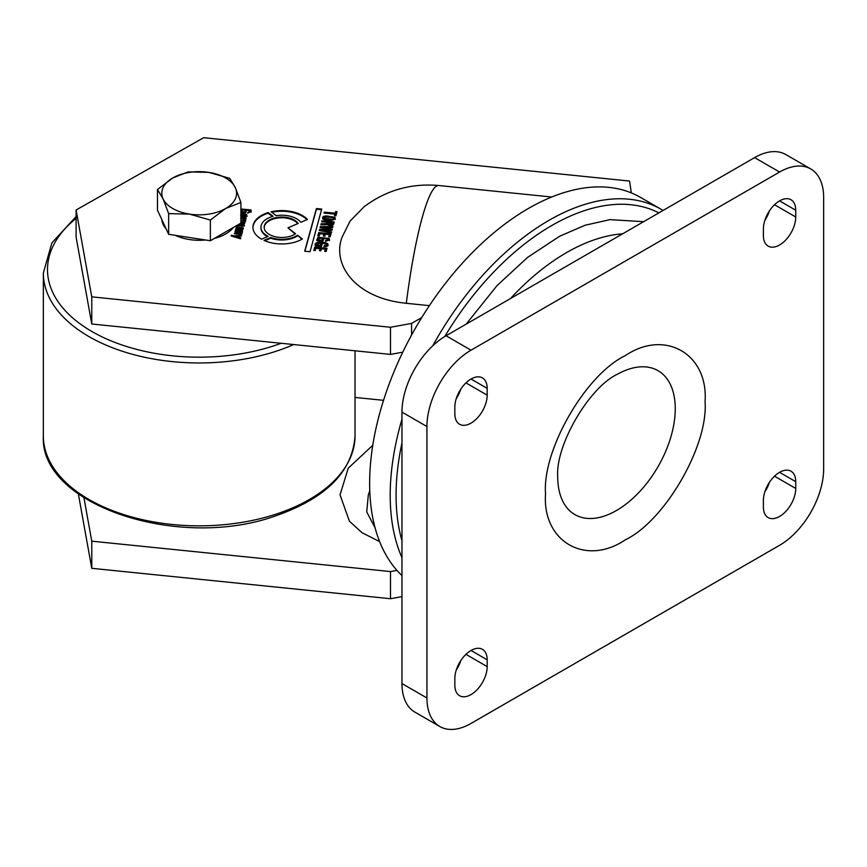 <?xml version="1.0" encoding="UTF-8"?>
<svg xmlns="http://www.w3.org/2000/svg" width="867" height="867" viewBox="0 0 867 867"><rect width="100%" height="100%" fill="white"/><g stroke="black" fill="none" stroke-linecap="round" stroke-linejoin="round"><path stroke-width="1.3" d="M557.719 477.901L557.709 476.817C555.335 445.053 589.387 387.072 617.629 374.132A83.113 47.988 -60 0 1 675.252 408.715A83.113 47.988 -60 0 1 617.055 510.175A83.113 47.988 -60 0 1 557.719 477.901A83.113 47.988 -60 0 1 557.709 476.991M622.582 233.83A197.405 113.967 120 0 0 566.519 252.622A197.405 113.967 120 0 0 566.519 252.633A197.405 113.967 120 0 0 510.457 298.562M426.932 426.531L426.932 697.989A62.337 35.991 120 0 0 439.851 726.524A62.337 35.991 120 0 0 471.019 723.436L779.574 545.3A62.337 35.991 120 0 0 823.65 468.949L823.65 197.492A62.337 35.991 120 0 0 810.743 168.946A62.337 35.991 120 0 0 779.574 172.034L471.019 350.181A62.337 35.991 120 0 0 426.932 426.531L401.963 412.107L401.963 683.564A62.337 35.991 120 0 0 414.87 712.1L439.851 726.524M454.85 413.808L454.85 407.013A22.856 13.2 -60 0 1 464.831 384.016A22.856 13.2 -60 0 1 482.442 377.893A22.856 13.2 -60 0 1 487.178 388.351L487.178 395.146A22.856 13.2 -60 0 1 477.197 418.143A22.856 13.2 -60 0 1 459.586 424.266A22.856 13.2 -60 0 1 454.85 413.808M454.85 685.266L454.85 678.471A22.856 13.2 -60 0 1 464.831 655.474A22.856 13.2 -60 0 1 482.442 649.35A22.856 13.2 -60 0 1 487.178 659.809L487.178 666.604A22.856 13.2 -60 0 1 477.197 689.601A22.856 13.2 -60 0 1 459.586 695.724A22.856 13.2 -60 0 1 454.85 685.266M763.404 235.661L763.404 228.877A22.856 13.2 -60 0 1 773.386 205.869A22.856 13.2 -60 0 1 790.997 199.746A22.856 13.2 -60 0 1 795.733 210.215L795.733 216.999A22.856 13.2 -60 0 1 785.751 239.996A22.856 13.2 -60 0 1 768.14 246.12A22.856 13.2 -60 0 1 763.404 235.661M763.404 507.119L763.404 500.335A22.856 13.2 -60 0 1 773.386 477.327A22.856 13.2 -60 0 1 790.997 471.204A22.856 13.2 -60 0 1 795.733 481.673L795.733 488.457A22.856 13.2 -60 0 1 785.751 511.465A22.856 13.2 -60 0 1 768.14 517.588A22.856 13.2 -60 0 1 763.404 507.119M810.743 168.946L785.762 154.532A62.337 35.991 120 0 0 754.593 157.621L446.039 335.757A62.337 35.991 120 0 0 401.963 412.107M456.248 398.614A22.856 13.2 120 0 0 460.8 389.12M456.248 670.083A22.856 13.2 120 0 0 460.8 660.578M764.802 220.478A22.856 13.2 120 0 0 769.354 210.974M764.802 491.936A22.856 13.2 120 0 0 769.354 482.431M658.866 212.881A220.261 127.167 120 0 0 444.771 336.515M401.963 442.907A220.261 127.167 120 0 0 396.078 495.241A220.261 127.167 120 0 0 401.963 540.791M663.071 210.453A224.412 129.562 120 0 0 661.098 209.272A224.412 129.562 120 0 0 432.774 345.781M401.963 419.249A224.412 129.562 120 0 0 390.204 495.241A224.412 129.562 120 0 0 401.963 557.665M661.098 209.272L640.529 197.405A224.412 129.562 120 0 0 421.72 317.571A224.412 129.562 120 0 0 411.576 335.041A224.412 129.562 120 0 0 369.635 483.363A224.412 129.562 120 0 0 401.963 575.547M406.309 303.287A145.504 20.635 95.8 0 1 423.985 211.461A145.504 20.635 95.8 0 1 438.724 185.516C411.056 183.1 386.151 190.198 364.01 206.834L349.997 221.248L342.129 237.07C331.703 263.915 354.625 298.248 406.309 303.287L429.36 305.639M264.424 225.496A17.665 10.198 0 0 0 264.164 227.273A17.665 10.198 0 0 0 275.923 236.886A17.665 10.198 0 0 0 295.549 233.689L287.985 227.837L298.194 223.437A17.665 10.198 0 0 0 279.965 217.129A17.665 10.198 0 0 0 264.424 225.496M297.804 223.61A17.665 10.198 0 0 0 279.488 217.845A17.665 10.198 0 0 0 264.424 226.179A17.665 10.198 0 0 0 264.175 227.609M261.26 225.182A20.884 12.051 180 0 1 273.105 216.316L268.228 212.545A28.904 16.69 0 0 0 253.359 224.38A28.904 16.69 0 0 0 252.926 227.273A28.904 16.69 0 0 0 261.606 239.194L268.141 236.377A20.884 12.051 180 0 1 260.945 227.273A20.884 12.051 180 0 1 261.26 225.182M268.228 212.545L268.228 213.228A28.904 16.69 0 0 0 253.359 225.052A28.904 16.69 0 0 0 252.926 227.609M375.075 527.797L366.73 511.909L368.323 494.905L369.765 490.787M411.576 335.041L411.576 323.424L421.72 317.571M310.039 251.712L321.744 209.055L316.412 208.568L304.707 251.224L310.039 251.712M335.28 218.766L334.911 217.292L327.032 215.991C323.326 215.883 321.96 216.913 322.957 219.102C327.975 220.977 332.083 220.868 335.28 218.766L335.334 218.332M322.567 218.148L322.957 219.102M328.051 245.112L327.639 243.551C323.402 241.806 312.998 241.221 315.458 245.925L321.527 246.488L322.069 244.472L320.66 244.342L320.367 245.394L316.91 245.079L316.834 244.115C319.414 242.998 322.557 243.009 326.274 244.147L326.61 245.025L324.16 245.74L323.89 246.705L326.881 246.477L328.116 244.613M315.285 244.928L315.458 245.925M326.274 244.147L326.274 244.83M316.834 244.787L316.834 244.115M236.713 225.539L243.605 226.211L244.331 225.312L243.725 224.065L244.949 223.036L244.451 221.887L245.35 221.063L240.907 220.651M244.331 225.312L244.331 225.994M239.693 223.816L243.226 224.325L242.944 225.387L238.468 225.16M243.226 224.325L242.944 225.387M240.907 221.562L243.985 222.591L240.907 223.014M243.811 222.017L243.811 222.689M242.532 231.348L235.304 230.687L235.055 231.576L240.918 232.269L241.156 232.909L234.664 232.995L234.426 233.873L241.438 234.188L242.121 233.375L241.633 232.172L242.532 231.348M240.918 232.269L240.918 232.952M241.21 236.16L241.46 235.25L233.732 235.889L231.381 235.152L231.153 235.987L240.484 238.793L240.733 237.926L235.661 236.528L241.21 236.16M327.011 248.33L314.688 247.203L313.811 250.433L315.23 250.563L315.848 248.298L319.956 248.666L319.403 250.682L320.823 250.812L321.375 248.796L325.32 249.165L324.724 251.343L326.144 251.473L327.011 248.33M329.46 239.953L329.059 238.392L318.026 237.352L316.878 240.777L322.936 241.329L323.489 239.314L322.069 239.194L321.787 240.235L318.319 239.921L318.243 238.956C320.823 237.84 323.976 237.851 327.693 238.989L328.029 239.866L325.569 240.582L325.309 241.546L329.536 239.455M316.704 239.769L316.878 240.777M327.693 238.989L327.693 239.671M318.243 239.639L318.243 238.956M264.001 240.408A28.904 16.69 0 0 0 302.399 238.989L297.522 235.217A20.884 12.051 180 0 1 270.764 237.493L264.001 240.408M411.576 323.424L390.486 327.26L91.772 296.85L76.101 209.987L203.68 137.701L629.561 181.051L631.328 192.897M335.93 215.818L337.057 211.711L335.627 211.581L335.193 213.152L324.301 212.166L324.041 213.119L334.933 214.116L334.499 215.688L335.93 215.818M241.546 216.002L241.384 216.88L241.546 215.981L240.625 215.72M242.478 216.978L242.912 214.745L242.305 216.967C244.743 217.498 246.293 217.118 246.932 215.818L246.683 214.593L240.907 213.802M246.932 215.818L246.932 216.49M332.722 227.49L332.971 226.569L320.346 226.58L320.064 227.631L329.861 229.462L319.555 229.462L319.273 230.514L331.27 232.779L331.53 231.857L321.83 230.199L331.974 230.243L332.278 229.105L322.611 227.36L332.722 227.49M241.46 228.086L243.128 228.455L241.525 227.165L241.286 228.054L242.272 228.845L240.267 229.267L240.246 227.468L236.702 226.948L235.976 228.4L236.572 228.986L235.781 228.91L235.542 229.798L242.467 230.058L243.128 227.772L243.334 228.921M242.131 228.303L242.272 229.517L240.267 229.939L240.397 228.595M331.01 233.732L318.698 232.605L317.81 235.846L319.229 235.976L319.858 233.7L323.955 234.079L323.413 236.084L324.822 236.214L325.374 234.209L329.319 234.567L328.723 236.745L330.143 236.875L331.01 233.732M240.907 212.567L245.675 213L246.239 210.952L245.058 210.854L244.765 211.916L241.882 211.646L241.871 210.681C243.898 209.511 246.531 209.467 249.772 210.562L250.021 211.44L247.919 212.198L247.659 213.174L251.213 211.505L250.942 209.933L241.763 209.055L240.907 209.966M251.213 211.505L251.213 212.187M249.772 210.562L250.021 212.112L249.772 211.234L250.021 212.112L247.919 212.881L247.919 212.198M246.055 211.624L245.058 211.526L244.765 212.588L241.882 212.328L241.871 210.681M240.907 218.657L245.708 220.272L244.971 219.026L245.892 219.113L246.13 218.224L240.907 217.747M245.708 220.272L245.708 220.955M244.126 219.178L244.396 220.153M327.455 224.098L328.138 225.062C330.793 225.951 332.635 225.637 333.654 224.087L334.25 221.941L321.928 220.814L321.668 221.768L327.195 222.277L326.371 223.729L321.126 223.74L320.855 224.748L326.664 224.737L327.455 224M300.838 222.299L307.384 219.481A28.904 16.69 0 0 0 271.111 211.776L276.15 215.666A20.884 12.051 180 0 1 300.838 222.299M78.366 493.984L91.772 568.308L390.486 598.718L401.963 596.626M383.539 400.326L355.037 397.422M83.947 497.788L91.772 541.171L390.486 571.57L396.967 570.399M379.627 541.604L362.038 532.706L349.444 521.23L340.037 494.884L348.231 468.18L372.777 445.28M390.486 598.718L390.486 571.57M402.776 352.165L390.486 354.408L390.486 327.26M390.486 354.408L91.772 323.998L76.101 237.135L76.101 209.987M316.412 208.568L316.412 209.25L321.559 209.716M304.891 251.246L316.412 209.25M322.611 218.473L327.032 216.674L334.911 217.975L334.911 217.292M334.911 217.975L335.28 219.438M321.895 245.133L320.66 245.025L320.367 246.076L320.367 245.394M320.66 245.025L320.66 244.342M315.306 245.253L320.346 243.02L327.639 244.223L327.639 243.551M327.639 244.223L328.051 245.784M324.074 246.716L324.16 245.74M324.16 246.423L325.981 246.336L325.981 245.654M325.981 246.336L326.61 245.708M316.91 245.751L320.367 246.076M240.907 221.334L245.177 221.724M244.451 222.57L244.451 221.887M244.277 225.322L243.725 224.065M236.854 225.691L242.944 226.059M240.04 223.621L243.985 223.274M235.304 230.687L235.239 231.587M235.304 231.37L242.348 232.009M234.61 233.895L234.664 232.995M234.664 233.667L241.156 233.591M233.732 235.889L233.732 236.572L241.275 235.943M240.733 238.598L235.661 237.211L235.661 236.528M231.326 236.041L231.381 235.152M231.381 235.824L233.732 236.572M314.688 247.203L313.984 250.455M314.688 247.875L326.826 248.992M324.897 251.365L325.32 249.165M319.587 250.693L319.956 248.666M323.304 239.986L322.069 239.866L321.787 240.918L321.787 240.235M322.069 239.866L322.069 239.194M316.715 240.105L318.026 237.352M318.026 238.035L329.059 239.075L329.059 238.392M329.059 239.075L329.46 240.636M325.493 241.568L325.569 240.582M325.569 241.264L328.029 240.549M318.319 240.603L321.787 240.918M297.522 235.217L301.889 239.281M264.782 240.755L270.764 238.176L270.764 237.493M270.764 238.176A20.884 12.051 0 0 0 297.522 235.9M91.772 296.85L91.772 323.998M295.083 234.014L287.985 227.837M336.873 212.372L335.627 212.263L335.627 211.581M334.684 215.71L334.933 214.116M324.225 213.141L324.301 212.166M324.301 212.838L335.193 213.835L335.193 213.152M335.193 213.835L335.627 212.263M240.907 214.474L246.683 215.265M320.346 226.58L320.346 227.262L332.787 227.252M332.278 229.777L322.611 228.032L322.611 227.36M331.53 232.529L321.83 230.871L321.83 230.199M319.446 230.546L319.555 229.462M319.555 230.145L329.861 230.145L329.861 229.462M241.525 227.848L241.525 227.165M235.726 229.82L235.781 228.91M235.781 229.592L236.572 228.986M240.246 228.151L236.702 227.62L236.702 226.948M318.698 232.605L317.994 235.857M318.698 233.288L330.826 234.393M328.907 236.767L329.319 234.567M323.586 236.106L323.955 234.079M245.058 211.526L245.058 210.854M244.765 211.916L244.765 212.588M240.907 210.638L241.763 209.055M241.763 209.738L250.942 210.616M240.907 218.419L245.957 218.885M245.599 220.24L244.971 219.026M321.928 220.814L321.852 221.789M321.928 221.486L334.066 222.602M321.05 224.726L321.126 223.74M321.126 224.412L325.006 224.542L325.006 223.859M325.006 224.542L326.371 224.412L326.371 223.729M326.371 224.412L327.011 222.949M327.011 223.621L327.195 222.277M260.956 227.609A20.884 12.051 0 0 0 260.945 227.945A20.884 12.051 0 0 0 267.437 236.68M272.455 216.501L268.228 213.228M306.918 219.676A28.904 16.69 0 0 0 271.794 212.296M91.772 568.308L91.772 541.171M333.611 218.571L333.188 219.98L324.345 219.167L324.074 218.116M333.188 219.98L333.188 219.308L324.345 218.484L324.345 219.167L324.074 218.419M243.594 216.165L243.963 214.843L245.881 215.688L243.594 216.165L243.594 216.848L245.881 216.371L245.708 215.85M236.94 228.845L237.157 229.473L236.94 228.162L239.162 228.097L239.249 229.083L238.631 229.853L237.157 229.473L236.94 228.509M328.636 224.791L328.615 222.407L332.56 222.765L332.364 224.185L328.636 224.791L328.43 223.773M324.074 217.736L324.345 218.484L324.724 217.064L331.703 217.411L333.611 217.888L333.188 219.308M333.86 219.308L333.611 217.888M245.708 215.179L245.881 216.371M239.162 228.097L239.205 229.907M239.205 229.224L236.94 228.162M332.364 224.185L332.364 223.502L328.636 224.109L328.43 223.09M332.56 222.765L332.364 223.502M233.375 227.468A37.4 21.599 180 0 1 214.387 238.425M205.457 239.986A37.4 21.599 180 0 1 189.515 239.552A37.4 21.599 180 0 1 175.329 235.325M166.074 228.725A37.4 21.599 180 0 1 161.826 219.568M240.907 202.423L240.907 223.112L210.367 240.744L168.653 234.296L157.48 210.204L157.48 189.515L163.061 198.836A37.4 21.599 180 0 1 172.75 177.973A37.4 21.599 180 0 1 208.871 172.392A37.4 21.599 180 0 1 235.325 187.651A37.4 21.599 180 0 1 225.637 208.513L240.907 202.423L235.325 187.651L229.733 178.342L208.871 172.392L188.02 171.894L172.75 177.973L157.48 189.515M189.515 214.106A37.4 21.599 180 0 1 163.061 198.836L168.653 213.607L189.515 214.106A37.4 21.599 0 0 0 225.637 208.513L210.367 220.055L189.515 214.106M168.653 234.296L168.653 213.607M210.367 240.744L210.367 220.055M705.055 401.692C708.491 445.465 664.924 520.915 625.291 539.838C585.659 566.682 542.103 541.528 545.538 493.789C542.103 450.006 585.659 374.555 625.291 355.643C664.924 328.788 708.491 353.942 705.055 401.692M426.932 697.989L401.963 683.564M471.019 350.181L446.039 335.757M779.574 172.034L754.593 157.621M487.178 388.351L471.019 379.02M465.947 382.889L487.178 395.146M487.178 659.809L471.019 650.478M465.947 654.347L487.178 666.604M795.733 210.215L779.574 200.884M774.502 204.742L795.733 216.999M795.733 481.673L779.574 472.342M774.502 476.2L795.733 488.457M327.032 215.991L327.032 216.674M238.631 229.853L238.631 229.17M76.101 218.408A151.692 87.578 0 0 0 85.941 327.856A151.692 87.578 0 0 0 273.105 346.074A151.692 87.578 0 0 0 281.168 343.278M293.653 344.546A155.843 89.973 180 0 1 275.132 351.558A155.843 89.973 180 0 1 43.35 272.986L43.35 435.863A155.843 89.973 0 0 0 275.132 514.434A155.843 89.973 0 0 0 355.037 435.863C352.566 471.897 325.678 498.709 274.384 516.298C177.778 550.48 39.134 504.702 43.35 435.863M466.121 324.16L497.149 285.481L527.635 257.347L559.627 236.247L585.095 225.236L610.054 219.633L643.617 221.692M438.724 185.516L551.705 197.015M326.642 245.469L326.642 244.787M316.791 245.123L316.791 244.44M244.364 225.713L244.364 225.03M243.378 225.387L243.378 224.705M244.006 223.101L244.006 222.418M242.164 233.722L242.164 233.05M241.189 233.396L241.189 232.724M328.062 240.311L328.062 239.639M318.2 239.964L318.2 239.292M242.305 229.332L242.305 228.66M250.054 211.83L250.054 211.158M241.806 211.776L241.806 211.093M244.429 220.5L244.429 219.828M260.945 227.945L260.945 227.273M324.041 218.603L324.041 217.931M333.871 219.145L333.871 218.462M245.903 216.241L245.903 215.558M239.303 229.311L239.303 228.628M236.908 229.018L236.908 228.346M328.355 224.206L328.355 223.534M355.037 350.799L355.037 435.863M76.101 216.544L51.868 242.901L43.35 272.986"/></g></svg>

